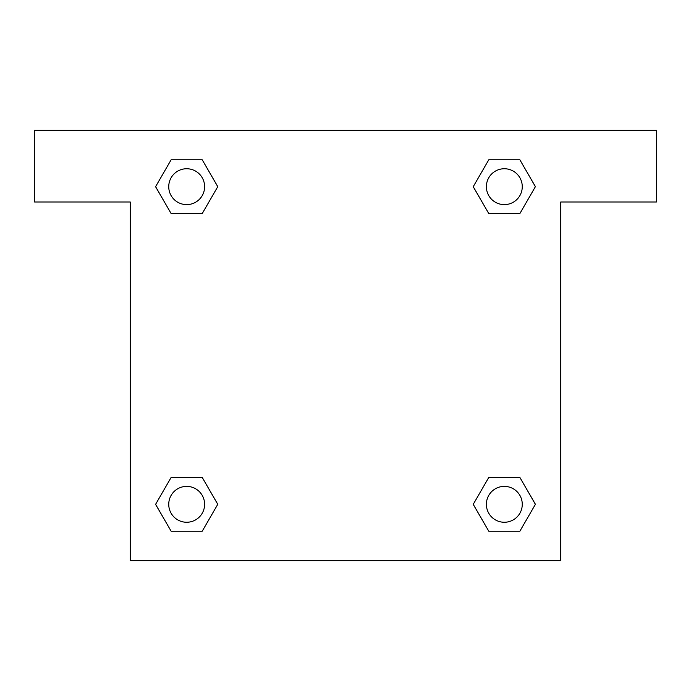 <?xml version="1.0" encoding="UTF-8"?>
<svg xmlns="http://www.w3.org/2000/svg" width="691" height="691" viewBox="0 0 691 691"><rect width="100%" height="100%" fill="white"/><g stroke="black" fill="none" stroke-linecap="round" stroke-linejoin="round"><path stroke-width="1.04" d="M500.206 213.588L519.857 213.588L488.787 213.588L473.249 186.674L488.787 159.768L519.857 159.768L535.395 186.674L519.857 213.588L488.787 213.588L500.206 213.588L488.787 213.588L473.214 186.7M171.143 213.588L202.213 213.588L171.143 213.588L155.605 186.674L171.143 159.768L202.213 159.768L217.751 186.674L202.213 213.588L171.143 213.588L155.57 186.7M190.794 477.412L171.143 477.412L202.213 477.412L217.751 504.326L202.213 531.232L171.143 531.232L155.605 504.326L171.143 477.412L202.213 477.412L190.794 477.412L202.213 477.412L217.786 504.3M519.857 477.412L488.787 477.412L519.857 477.412L535.395 504.326L519.857 531.232L488.787 531.232L473.249 504.326L488.787 477.412L519.857 477.412L535.43 504.3M656.45 130.228L34.55 130.228L34.55 201.988L130.228 201.988L130.228 560.772L560.772 560.772L560.772 201.988L656.45 201.988L656.45 130.228M202.213 159.768L171.143 159.768L202.213 159.768L217.786 186.656M171.143 531.232L202.213 531.232L171.143 531.232L155.57 504.344M488.787 531.232L519.857 531.232L488.787 531.232L473.214 504.344M519.857 159.768L488.787 159.768L519.857 159.768L535.43 186.656M522.266 504.326A17.94 17.94 0 0 0 495.352 488.787A17.94 17.94 0 0 0 495.352 519.857A17.94 17.94 0 0 0 522.266 504.326M204.614 504.326A17.94 17.94 0 0 0 177.708 488.787A17.94 17.94 0 0 0 177.708 519.857A17.94 17.94 0 0 0 204.614 504.326M522.266 186.674A17.94 17.94 0 0 0 495.352 171.143A17.94 17.94 0 0 0 495.352 202.213A17.94 17.94 0 0 0 522.266 186.674M204.614 186.674A17.94 17.94 0 0 0 177.708 171.143A17.94 17.94 0 0 0 177.708 202.213A17.94 17.94 0 0 0 204.614 186.674M488.787 477.412L500.206 477.412M202.213 213.588L190.794 213.588"/></g></svg>
